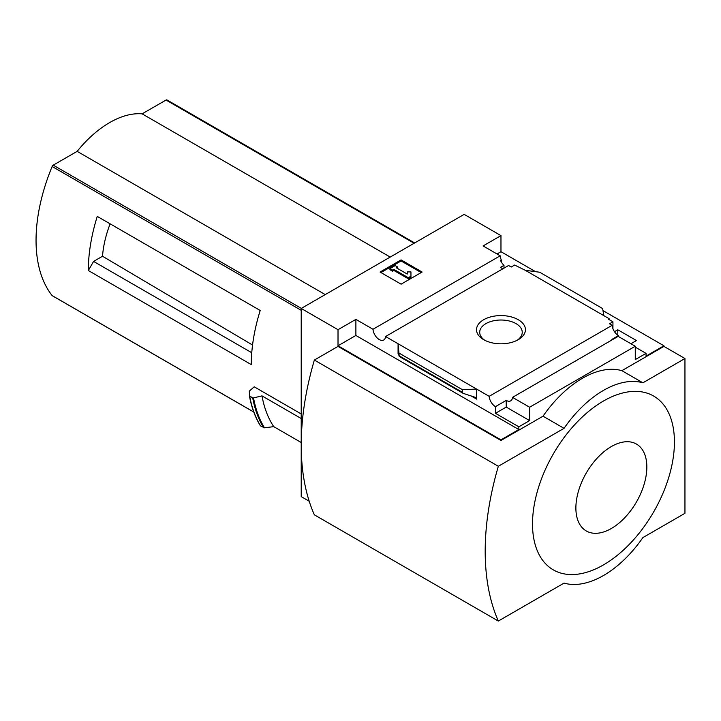 <?xml version="1.0" encoding="UTF-8"?>
<svg xmlns="http://www.w3.org/2000/svg" width="721" height="721" viewBox="0 0 721 721"><rect width="100%" height="100%" fill="white"/><g stroke="black" fill="none" stroke-linecap="round" stroke-linejoin="round"><path stroke-width="1.08" d="M502.807 268.825A8.922 5.146 60 0 1 500.572 267.284L503.988 265.319A8.922 5.146 60 0 1 500.572 260.578L501.365 260.119L501.365 262.074M503.988 265.319L503.988 268.14M309.219 501.239L301.216 496.616L301.216 308.453L338.014 329.695L355.886 319.385L372.991 329.254A8.922 5.146 -120 0 0 377.11 337.87A8.922 5.146 -120 0 0 383.743 340.006A8.922 5.146 -120 0 0 385.564 336.518L508.566 265.499L511.216 267.031L514.641 265.058L525.285 270.294L539.687 272.232L602.603 308.561L603.865 315.663L525.285 270.294M614.481 331.696L617.798 329.776L617.798 335.202M617.798 329.776L636.454 340.546L630.938 343.737M612.931 328.677L612.931 321.809L608.335 319.151L609.128 318.7L609.128 319.61M612.931 321.809L609.515 323.783L612.165 325.315A8.922 5.146 60 0 0 618.456 335.616L618.456 336.527M609.128 318.7L603.865 315.663M635.273 347.152L646.052 353.371L646.052 356.102L663.924 345.783L663.924 346.395L684.95 358.526L642.898 382.806A92.928 53.651 120 0 0 564.047 428.328L498.337 466.271A250.989 144.912 120 0 0 498.337 621.051L564.047 583.109A92.928 53.651 120 0 0 642.898 537.587L684.95 513.307L684.95 358.526M518.264 319.718A24.451 14.114 180 0 1 518.264 339.681A24.451 14.114 180 0 1 483.683 339.681A24.451 14.114 180 0 1 483.683 319.718A24.451 14.114 180 0 1 518.264 319.718M385.564 336.518L489.162 396.325L612.165 325.315M501.365 260.119A8.922 5.146 60 0 1 500.203 255.811L483.097 245.933L500.969 235.614L500.969 251.701L535.568 271.682M602.963 310.589L663.924 345.783M500.969 251.701L497.03 253.981M612.408 339.69A8.922 5.146 60 0 1 611.886 339.411L618.456 335.616M489.162 396.325A8.922 5.146 -120 0 0 495.453 406.635L506.223 400.407A8.922 5.146 -120 0 0 510.684 400.849A8.922 5.146 -120 0 0 512.514 397.361L618.167 336.365L635.273 346.242L635.273 359.59L646.052 353.371M372.991 329.254L500.203 255.811M104.175 220.401L97.254 216.399A148.679 85.844 -60 0 0 88.323 270.519L93.586 261.417L102.517 256.252A84.33 48.686 -60 0 1 110.124 223.825M252.557 345.035L102.517 256.252M251.764 352.74L93.586 261.417M167.146 100.111A1.857 1.072 120 0 0 166.966 99.949A1.857 1.072 120 0 0 166.037 100.048L142.127 113.846A92.18 53.219 120 0 0 77.156 151.356L53.255 165.154A1.857 1.072 120 0 0 52.137 166.506A148.679 85.844 120 0 0 52.137 295.592A1.857 1.072 120 0 0 52.327 295.754A1.857 1.072 120 0 0 52.552 295.826M301.216 413.953L254.207 386.807L249.295 391.161L249.574 396.153L252.873 398.055L261.993 395.883L301.216 418.531M88.323 270.519L251.278 364.601A148.679 85.844 -60 0 1 260.209 310.481L97.254 216.399M301.216 308.453L464.171 214.371L500.969 235.614M249.394 395.784L252.873 398.055M301.216 442.505L273.737 426.643A153.14 88.413 -60 0 1 261.993 395.883M249.7 396.289A160.576 92.712 -60 0 0 260.551 425.922L264.472 427.814L273.737 426.643M338.014 329.695L338.014 345.783L500.969 439.864L500.969 440.468L338.014 346.395L314.356 360.049L498.337 466.271M512.514 397.361L529.62 407.239L635.273 346.242M500.969 439.864L518.841 429.545L518.841 426.814L529.62 420.595L529.62 407.239M663.924 346.395L621.872 370.666A92.928 53.651 -60 0 0 543.021 416.197L500.969 440.468M518.841 426.814L495.453 413.313L495.453 406.635M463.098 393.342L462.26 392.224L462.26 389.592L476.653 389.106L476.653 399.119L475.31 397.334L463.098 393.342L399.254 356.48L398.073 343.737L398.073 353.75L398.19 352.812L399.254 356.48M355.886 319.385L355.886 335.463L338.014 345.783M518.841 429.545L355.886 335.463M462.26 389.592L399.335 353.263M401.092 259.893L422.118 272.033L401.092 284.173L380.066 272.033L401.092 259.893L401.092 260.957L380.985 272.565M621.872 370.666L642.898 382.806M543.021 416.197L564.047 428.328M314.356 360.049A250.989 144.912 120 0 0 314.356 514.83L498.337 621.051M603.477 401.02A100.354 57.941 120 0 0 532.513 523.933A100.354 57.941 120 0 0 603.477 564.904A100.354 57.941 120 0 0 674.432 441.991A100.354 57.941 120 0 0 603.477 401.02M484.882 340.33A21.27 12.284 180 0 1 479.699 332.3A21.27 12.284 180 0 1 492.831 320.953A21.27 12.284 180 0 1 516.011 323.612A21.27 12.284 180 0 1 522.238 332.3A21.27 12.284 180 0 1 517.056 340.33M421.199 272.565L401.092 260.957M393.864 269.384L392.548 270.141L389.926 268.627L395.18 265.589L397.812 267.103L396.496 267.861L407.23 274.061L407.23 271.916L410.952 271.916L410.952 277.27L408.32 278.793L408.32 277.729L393.864 269.384L393.864 270.447L408.32 278.793M410.952 276.206L408.32 277.729M392.548 270.141L392.548 271.204L393.864 270.447M389.926 268.627L389.926 269.681L392.548 271.204M397.812 267.103L397.415 268.392M407.23 272.98L407.23 274.061M506.223 400.407L506.223 407.086L495.453 413.313M529.62 420.595L506.223 407.086M611.354 528.484A50.182 28.975 -60 0 1 580.63 484.764A50.182 28.975 -60 0 1 642.087 449.291A50.182 28.975 -60 0 1 611.354 528.484M390.214 257.073L142.127 113.846M325.243 294.592L77.156 151.356M301.216 310.318L52.137 166.506M253.756 411.997L52.137 295.592M476.653 399.119L471.038 395.874M398.56 354.038L398.073 353.75M462.26 392.224L399.335 355.895M264.472 427.814A160.179 92.477 -60 0 1 253.558 398.064M263.598 427.679A160.576 92.712 -60 0 1 252.747 398.046M260.29 425.507A160.287 92.54 -60 0 1 249.43 395.937M414.115 243.274L166.037 100.048M301.333 308.39L53.255 165.154M260.344 425.732C255.162 417.252 251.521 407.293 249.403 395.856M414.665 242.959L166.966 99.949M253.783 412.061L52.327 295.754"/></g></svg>
